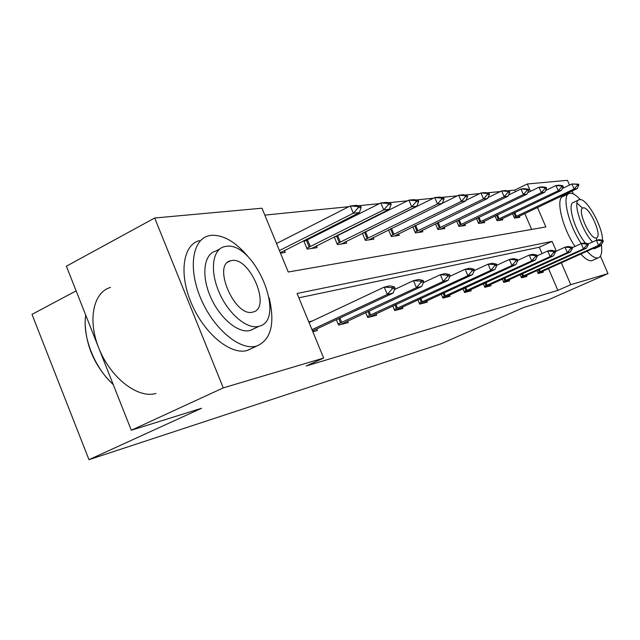 <?xml version="1.0" encoding="UTF-8"?>
<svg xmlns="http://www.w3.org/2000/svg" width="640" height="640" viewBox="0 0 640 640"><rect width="100%" height="100%" fill="white"/><g stroke="black" fill="none" stroke-linecap="round" stroke-linejoin="round"><path stroke-width="0.96" d="M76.128 290.872L32 314.376L88.976 459.68L441.176 343.744L523.424 307.584L548.368 299.776L608 273.624L570.768 284.68L561.304 262.736M88.976 459.68L201.608 408.256L131.312 430.248L66.368 266.216L154.688 218.008L261.984 208.208L288.248 272.008L545.864 226.944L537.448 207.44M515.408 191.712L514.712 190.088L507.304 190.832M500.456 191.52L486.912 192.872M479.712 193.592L465.008 195.064M457.432 195.824L441.424 197.424M433.432 198.224L415.952 199.976M407.504 200.824L388.368 202.736M379.408 203.632L358.4 205.736M348.864 206.688L264.824 215.104M514.712 190.088L527.328 183.984L567.472 180.32L569.544 185.088M572.12 191.016L573.408 193.984M600.4 256.128L608 273.624M131.312 430.248L223.256 387.872L154.688 218.008M520.16 274.648L521.512 277.8L526.976 276.392L526.472 275.224M483.288 283.736L484.8 287.288L491.008 285.688L490.472 284.424M441.224 294.064L442.928 298.112L450.032 296.272L449.456 294.904M392.768 305.912L394.712 310.568L402.928 308.448L402.296 306.952M336.344 319.616L338.6 325.072L348.2 322.592L347.52 320.936M542.032 253.592L539.304 247.232L298.864 297.816M556.304 251.144L552.088 241.368L297.08 293.472L323.664 358.056L306.224 365.984L557.856 290.368L548.456 268.512M308.76 321.856L312.28 320.992M316.664 328.816L317.384 330.552L312.824 331.728M365.664 312.504L367.76 317.536L376.624 315.24L375.976 313.672M417.88 299.776L419.696 304.112L427.328 302.144L426.728 300.712M462.976 288.728L464.576 292.512L471.208 290.8L470.648 289.488M502.312 279.048L503.736 282.392L509.56 280.888L509.04 279.68M536.936 270.504L538.216 273.488L543.36 272.152L542.872 271.032M557.856 290.368L570.768 284.68M323.664 358.056L223.256 387.872M530.504 191.336L527.328 183.984M531.64 229.432L524.768 213.456M519.256 216.072L519.784 217.312L514.44 218.112L512.52 213.648M502.2 218.568L502.752 219.856L497.072 220.712L495.04 215.976M484.072 221.224L484.648 222.568L478.6 223.472L476.448 218.432M464.768 224.048L465.368 225.448L458.92 226.416L456.64 221.04M444.176 227.064L444.8 228.528L437.912 229.56L435.48 223.816M422.16 230.288L422.8 231.816L415.424 232.92L412.832 226.76M398.552 233.736L399.232 235.344L391.312 236.528L388.528 229.896M373.2 237.44L373.904 239.136L365.384 240.408L362.392 233.248M366.976 230.968L367.56 230.888M345.88 241.432L346.616 243.216L337.424 244.592L334.192 236.824M337.976 234.936L339.728 234.696M316.36 245.744L317.136 247.624L307.184 249.112L303.688 240.664M306.52 239.232L309.632 238.808M284.368 250.408L285.192 252.4L280.464 253.112M276.448 243.344L276.984 243.272M539.304 247.232L552.088 241.368M395.064 288.2L394.56 286.984L391.664 287.624L392.176 288.856L395.064 288.2L393.104 293.096L312.496 330.936M311.984 329.68L387.304 294.448L384.232 287.096L390.056 285.816L394.56 286.984M309.032 322.52L384.232 287.096L391.664 287.624M393.104 293.096L387.304 294.448L392.176 288.856M280.32 252.768L359.4 212.552L353.352 213.216L279.424 250.584M358.216 207.696L361.224 207.384L360.72 206.184L357.704 206.488L358.216 207.696L353.352 213.216L350.312 205.952L276.512 243.512M357.704 206.488L350.312 205.952L356.384 205.352L360.72 206.184M359.4 212.552L361.224 207.384M113.264 384.664C95.744 367.696 86.392 347.592 85.2 324.344M85.744 315.152C82.176 336.456 94.544 367.832 113.192 384.48M249.088 257.856C236.208 242.176 223.568 234.672 211.176 235.328L208.48 235.848C192.08 239.888 187.992 269.184 201.064 299.16C213.904 329.192 240.048 350.768 256.296 346.144L256.84 345.992C271.072 339.752 275.176 323.672 269.152 297.744M199.4 240.632C182.88 244.744 178.64 274.024 191.64 303.888C204.424 333.808 230.624 355.224 246.992 350.528L252.4 348.088M254.184 328.616L249.936 330.528C238.104 333.6 219.472 317.912 210.36 296.48C201.096 275.096 203.912 254.072 215.728 251.088L219.64 249.064M225.88 246.368L224.168 246.712C212.432 249.64 209.72 270.688 219.032 292.144C228.176 313.64 246.776 329.432 258.528 326.408L259.128 326.256C287.328 319.76 254.296 240.88 225.88 246.368M252.696 312.112L253.208 311.984C271.504 307.96 249.904 256.592 231.656 260.536L230.68 260.736C211.904 264.224 234.696 317.568 252.696 312.112M110.52 287.408C92.912 292.272 87.2 321.304 99.6 350.072C111.768 378.904 138.448 398.8 155.96 393.464M580.304 199.616C576.224 195.168 572.816 193.056 570.08 193.272L569.504 193.384C561.408 194.48 568.184 224.272 581.28 243.592M587 251.176C591.592 256.272 595.304 258.512 598.128 257.888L598.248 257.856C601.256 256.736 602.312 252.512 601.424 245.176M568.472 193.872L563.384 196.28C555.208 197.416 561.888 227.168 574.992 246.424M580.728 254C585.336 259.072 589.072 261.288 591.928 260.656L592.888 260.248M594.936 248.496L592.464 248.72M585.584 243.216C574.768 230.936 566.752 203.16 573.624 202.36L578.568 200.032M602.504 240.24C602.872 226.832 586.592 197.792 579.648 199.624L579.288 199.696C572.088 200.464 581.456 230.68 592.56 241.992M598.192 246.144L600.032 246.2L602.256 243.104M596.296 237.928L596.4 237.896C602.856 236.776 589.44 206.224 583.24 207.888L583.032 207.936C576.456 208.872 590.248 240.096 596.296 237.928M576.984 203.072L582.544 208.16M596.336 237.928L596.672 240.2M423.736 281.72L423.248 280.552L420.592 281.152L421.088 282.32L423.736 281.72L421.76 286.44L340.312 324.624M338.152 323.992L416.432 287.68L413.48 280.64L418.824 279.464L423.248 280.552M394.544 289.512L413.48 280.64L420.592 281.152M421.76 286.44L416.432 287.68L421.088 282.32M450.104 275.768L449.632 274.648L447.184 275.192L447.664 276.32L450.104 275.768L448.112 280.32L368.984 317.216M367.328 316.488L443.208 281.456L440.36 274.704L445.28 273.616L449.632 274.648M423.36 282.624L440.36 274.704L447.184 275.192M448.112 280.32L443.208 281.456L447.664 276.32M311.672 248.44L389.296 209.272L383.736 209.888L306.816 248.232M388.384 204.6L391.152 204.312L390.664 203.16L387.896 203.44L388.384 204.6L383.736 209.888L380.816 202.928L304.016 241.456M387.896 203.44L380.816 202.928L386.392 202.368L390.664 203.16M389.296 209.272L391.152 204.312M341.352 244L416.808 206.256L411.688 206.816L337.064 243.728M416.128 201.744L418.68 201.48L418.208 200.376L415.656 200.632L416.128 201.744L411.688 206.816L408.864 200.144L334.352 237.216M415.656 200.632L408.864 200.144L414.008 199.632L418.208 200.376M416.808 206.256L418.68 201.48M474.432 270.272L473.976 269.192L471.72 269.704L472.176 270.784L474.432 270.272L472.44 274.664L395.512 310.36M394.288 309.552L467.912 275.72L465.16 269.232L469.712 268.224L473.976 269.192M449.864 276.32L465.16 269.232L471.72 269.704M472.44 274.664L467.912 275.72L472.176 270.784M368.824 239.896L442.208 203.472L437.48 203.992L365.032 239.56M441.736 199.112L444.096 198.872L443.64 197.808L441.28 198.04L441.736 199.112L437.48 203.992L434.752 197.568L362.408 233.296M441.28 198.04L434.752 197.568L439.504 197.096L443.64 197.808M442.208 203.472L444.096 198.872M442.52 297.152L511.968 265.48L509.4 259.464L496.952 265.184L496.512 264.152L494.416 264.616L494.864 265.656L496.952 265.184L494.968 269.432L420.128 304M419.288 303.128L490.768 270.408L488.104 264.168L492.32 263.232L496.512 264.152M474.32 270.528L488.104 264.168L494.416 264.616M494.968 269.432L490.768 270.408L494.864 265.656M394.32 236.08L465.736 200.888L461.352 201.368L390.968 235.704M465.44 196.68L467.624 196.456L467.184 195.424L465 195.648L465.44 196.68L461.352 201.368L458.712 195.192L442.288 203.28M465 195.648L458.712 195.192L463.12 194.752L467.184 195.424M465.736 200.888L467.624 196.456M517.856 260.464L517.432 259.464L515.48 259.904L515.912 260.904L517.856 260.464L515.88 264.568L443.04 298.08M515.88 264.568L511.968 265.48L515.912 260.904M515.48 259.904L509.4 259.464L513.32 258.6L517.432 259.464M418.056 232.528L487.592 198.496L483.512 198.944L415.088 232.112M487.44 194.416L489.48 194.208L489.056 193.216L487.016 193.424L487.44 194.416L483.512 198.944L480.96 192.984L465.984 200.312M487.016 193.424L480.96 192.984L485.056 192.576L489.056 193.216M487.592 198.496L489.48 194.208M537.312 256.072L536.896 255.104L535.088 255.512L535.504 256.48L537.312 256.072L535.344 260.048L464.56 292.464M464.184 291.584L531.704 260.896L529.216 255.088L532.864 254.28L536.896 255.104M517.792 260.32L529.216 255.088L535.088 255.512M535.344 260.048L531.704 260.896L535.504 256.48M440.2 229.216L507.944 196.264L504.136 196.68L437.576 228.76M507.928 192.312L509.824 192.112L509.408 191.16L507.512 191.352L507.928 192.312L504.136 196.68L501.672 190.928L487.992 197.576M507.512 191.352L501.672 190.928L505.488 190.552L509.408 191.16M507.944 196.264L509.824 192.112M555.464 251.968L555.064 251.04L553.368 251.416L553.776 252.352L555.464 251.968L553.512 255.824L484.76 287.192M484.416 286.384L550.112 256.616L547.696 251.008L551.112 250.256L555.064 251.04M537.2 255.8L547.696 251.008L553.368 251.416M553.512 255.824L550.112 256.616L553.776 252.352M460.912 226.12L526.944 194.176L523.384 194.568L458.592 225.632M527.04 190.344L528.808 190.168L528.416 189.24L526.64 189.424L527.04 190.344L523.384 194.568L520.992 189.008L508.488 195.056M526.64 189.424L520.992 189.008L524.56 188.656L528.416 189.24M526.944 194.176L528.808 190.168M572.448 248.136L572.056 247.232L570.472 247.584L570.856 248.488L572.448 248.136L570.504 251.88L503.68 282.264M503.36 281.512L567.328 252.616L564.984 247.192L568.176 246.488L572.056 247.232M555.304 251.592L564.984 247.192L570.472 247.584M570.504 251.88L567.328 252.616L570.856 248.488M480.328 223.216L544.72 192.224L541.392 192.592L478.272 222.704M544.92 188.512L546.576 188.336L546.192 187.448L544.528 187.616L544.92 188.512L541.392 192.592L539.064 187.216L527.624 192.72M544.528 187.616L539.064 187.216L542.408 186.88L546.192 187.448M544.72 192.224L546.576 188.336M588.36 244.536L587.976 243.664L586.488 244L586.872 244.872L588.36 244.536L586.44 248.176L521.44 277.64M521.144 276.944L583.456 248.872L581.176 243.616L584.176 242.952L587.976 243.664M572.24 247.672L581.176 243.616L586.488 244M586.44 248.176L583.456 248.872L586.872 244.872M498.56 220.488L561.384 190.4L558.264 190.744L496.752 219.96M561.672 186.784L563.232 186.624L562.856 185.76L561.296 185.92L561.672 186.784L558.264 190.744L556.008 185.536L545.52 190.552M561.296 185.92L556.008 185.536L559.144 185.224L562.856 185.76M561.384 190.4L563.232 186.624M603.304 241.16L602.936 240.32L601.536 240.632L601.904 241.48L603.304 241.16L601.408 244.696L538.128 273.288M537.856 272.648L598.6 245.352L596.384 240.256L599.208 239.64L602.936 240.32M588.12 244L596.384 240.256L601.536 240.632M601.408 244.696L598.6 245.352L601.904 241.48M515.712 217.92L577.048 188.68L574.112 189L514.12 217.376M577.416 185.168L578.88 185.016L578.512 184.184L577.048 184.328L577.416 185.168L574.112 189L571.92 183.952L562.296 188.536M577.048 184.328L571.92 183.952L578.512 184.184M577.048 188.68L578.88 185.016M341.704 322.44L339.856 317.976M340.616 322.928L338.776 318.48M338.56 324.976L340.6 324.448M370.688 315.024L368.992 310.96M369.632 315.488L367.944 311.448M367.72 317.448L369.264 317.048M306.448 240.376L309.256 247.16M307.528 239.872L310.336 246.648M336.64 236.208L339.352 242.72M337.68 235.72L340.392 242.232M397.48 308.16L395.92 304.448M396.456 308.616L394.904 304.92M394.68 310.48L395.792 310.2M364.56 232.352L367.176 238.616M365.568 231.88L368.184 238.144M422.32 301.808L420.88 298.392M421.328 302.248L419.896 298.848M419.664 304.032L420.4 303.84M390.512 228.92L392.992 234.808M391.488 228.44L393.968 234.352M445.416 295.896L444.088 292.752M444.448 296.32L443.128 293.192M442.896 298.032L443.304 297.92M414.704 225.84L417 231.272M415.648 225.376L417.952 230.832M466.944 290.384L465.712 287.48M466.008 290.8L464.784 287.904M437.256 222.944L439.384 227.968M438.176 222.504L440.312 227.544M487.056 285.24L485.912 282.544M486.144 285.64L485.008 282.952M458.328 220.224L460.312 224.88M459.216 219.8L461.208 224.472M505.888 280.416L504.824 277.912M505.008 280.808L503.944 278.312M478.056 217.664L479.904 221.992M478.928 217.248L480.784 221.592M523.568 275.888L522.568 273.56M522.704 276.272L521.712 273.944M496.576 215.24L498.304 219.28M497.416 214.84L499.152 218.896M540.184 271.64L539.248 269.456M539.352 272.008L538.416 269.832M513.984 212.952L515.608 216.728M514.808 212.56L516.432 216.352M227.872 262.176L230.68 260.736M250.536 330.368L259.128 326.256M256.84 345.992L247.544 350.376M582.584 208.144L583.032 207.936M594.312 248.768L600.032 246.2M598.248 257.856L592.048 260.616"/></g></svg>
